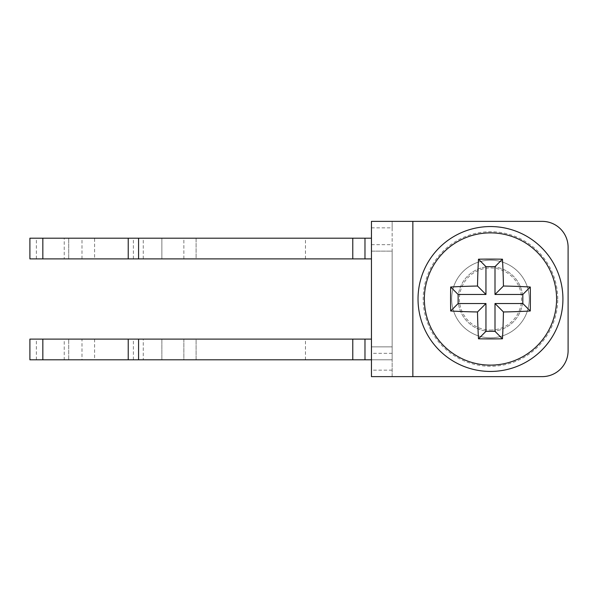 <?xml version="1.0" encoding="UTF-8"?>
<svg xmlns="http://www.w3.org/2000/svg" width="598" height="598" viewBox="0 0 598 598"><rect width="100%" height="100%" fill="white"/><g stroke="black" fill="none" stroke-linecap="round" stroke-linejoin="round"><path stroke-width="0.45" stroke-dasharray="2.99 2.24" d="M183.855 258.897L183.855 238.191L196.092 238.191L183.855 238.191L183.855 258.897L196.092 258.897L183.855 258.897M196.092 359.809L183.855 359.809L183.855 339.103L196.092 339.103L183.855 339.103L183.855 359.809L305.466 359.809L196.092 359.809L196.092 339.103L305.466 339.103L196.092 339.103L196.092 359.809M81.986 258.897L81.986 238.191L161.864 238.191L161.864 258.897L68.71 258.897L68.71 238.191L68.71 258.897L371.448 258.897L371.448 339.103L94.589 339.103L94.589 359.809L143.251 359.809L143.251 339.103M371.448 238.191L94.589 238.191L94.589 258.897M371.448 227.845L392.153 227.845L392.153 221.372L371.448 221.372L371.448 251.13L392.153 251.13L392.153 359.809L371.448 359.809M143.251 359.809L392.153 359.809L392.153 346.87L371.448 346.87L392.153 346.87L392.153 376.628L371.448 376.628L371.448 339.103M412.852 376.628L542.222 376.628A25.878 25.878 0 0 0 568.1 350.749L568.1 247.251A25.878 25.878 0 0 0 542.222 221.372L392.153 221.372L392.153 376.628L412.852 376.628L412.852 221.372M161.864 339.103L161.864 359.809L161.864 339.103L81.986 339.103L81.986 359.809L161.864 359.809L64.233 359.809L64.233 339.103L161.864 339.103M392.153 227.845L392.153 251.13L371.448 251.13L371.448 258.897M94.589 238.191L81.986 238.191M458.128 299A32.344 32.344 0 0 0 506.648 327.009A32.344 32.344 0 0 0 506.648 270.991A32.344 32.344 0 0 0 458.128 299A32.344 32.344 0 0 0 506.648 327.009A32.344 32.344 0 0 0 506.648 270.991A32.344 32.344 0 0 0 458.128 299M64.233 238.191L161.864 238.191L161.864 258.897L29.9 258.897L29.9 238.191L64.233 238.191L64.233 258.897M94.589 359.809L68.71 359.809L68.71 339.103L68.71 359.809L81.986 359.809M94.589 339.103L81.986 339.103M29.9 359.809L64.233 359.809M36.366 359.809L36.366 339.103L64.233 339.103M196.092 238.191L305.466 238.191L196.092 238.191L196.092 258.897L305.466 258.897L196.092 258.897L196.092 238.191M36.366 339.103L29.9 339.103M490.472 226.552A72.448 72.448 0 0 1 562.927 299A72.448 72.448 0 0 1 490.472 371.448A72.448 72.448 0 0 1 418.024 299A72.448 72.448 0 0 1 490.472 226.552M490.472 337.81A38.81 38.81 0 0 0 524.087 279.595A38.81 38.81 0 0 0 456.865 279.595A38.81 38.81 0 0 0 490.472 337.81A38.81 38.81 0 0 1 456.865 279.595A38.81 38.81 0 0 1 524.087 279.595A38.81 38.81 0 0 1 490.472 337.81M490.472 330.051A31.051 31.051 0 0 0 517.367 283.474A31.051 31.051 0 0 0 463.585 283.474A31.051 31.051 0 0 0 490.472 330.051M364.974 258.897L364.974 238.191M364.974 359.809L364.974 339.103M392.153 353.336L371.448 353.336M392.153 370.155L371.448 370.155M133.391 359.809L133.391 339.103M133.391 258.897L133.391 238.191M143.251 258.897L143.251 238.191M352.775 258.897L352.775 238.191M36.366 258.897L36.366 238.191M352.775 359.809L352.775 339.103M371.448 244.664L392.153 244.664M557.747 299A67.275 67.275 0 0 0 456.835 240.74A67.275 67.275 0 0 0 456.835 357.26A67.275 67.275 0 0 0 557.747 299M305.466 258.897L305.466 238.191M305.466 359.809L305.466 339.103"/><path stroke-width="0.9" d="M371.448 258.897L352.775 258.897L352.775 238.191L371.448 238.191M352.775 258.897L29.9 258.897L29.9 238.191L42.839 238.191L42.839 258.897M138.572 258.897L138.572 238.191L42.839 238.191M568.1 350.749L568.1 247.251A25.878 25.878 0 0 0 542.222 221.372L371.448 221.372L371.448 376.628L542.222 376.628A25.878 25.878 0 0 0 568.1 350.749M371.448 359.809L364.974 359.809L364.974 339.103L371.448 339.103M364.974 359.809L29.9 359.809L29.9 339.103L29.9 359.809M138.572 359.809L138.572 339.103L29.9 339.103M364.974 339.103L138.572 339.103M138.572 238.191L352.775 238.191M490.472 226.552A72.448 72.448 0 0 0 427.734 335.224A72.448 72.448 0 0 0 553.217 335.224A72.448 72.448 0 0 0 490.472 226.552M477.51 311.969A129.026 22.403 180 0 1 450.675 310.99A128.129 22.246 -90 0 1 450.675 287.01A129.026 22.403 0 0 1 477.51 286.031A129.026 22.403 -90 0 1 478.49 259.196A128.129 22.246 -0 0 1 502.462 259.196A129.026 22.403 90 0 1 503.441 286.031A129.026 22.403 0 0 1 530.277 287.01A128.129 22.246 90 0 1 530.277 310.99A129.026 22.403 180 0 1 503.441 311.969A129.026 22.403 90 0 1 502.462 338.804A128.129 22.246 180 0 1 478.49 338.804A129.026 22.403 -90 0 1 477.51 311.969L485.95 303.53L485.95 331.344L495.002 331.344L495.002 303.53L522.816 303.53L530.277 310.99M477.51 286.031L485.95 294.47L458.128 294.47L458.128 303.53L450.675 310.99M458.128 294.47L450.675 287.01M503.441 311.969L495.002 303.53M522.816 303.53L522.816 294.47L495.002 294.47L503.441 286.031M522.816 294.47L530.277 287.01M458.128 303.53L485.95 303.53M495.002 294.47L495.002 266.656L485.95 266.656L485.95 294.47M485.95 266.656L478.49 259.196M495.002 266.656L502.462 259.196M495.002 331.344L502.462 338.804M485.95 331.344L478.49 338.804M364.974 258.897L364.974 238.191M128.226 258.897L128.226 238.191M128.226 359.809L128.226 339.103M412.852 221.372L412.852 376.628M352.775 359.809L352.775 339.103M42.839 339.103L42.839 359.809M490.472 232.876A66.124 66.124 0 0 1 503.292 363.868A66.124 66.124 0 0 1 424.662 305.436A66.124 66.124 0 0 1 490.472 232.876"/></g></svg>
